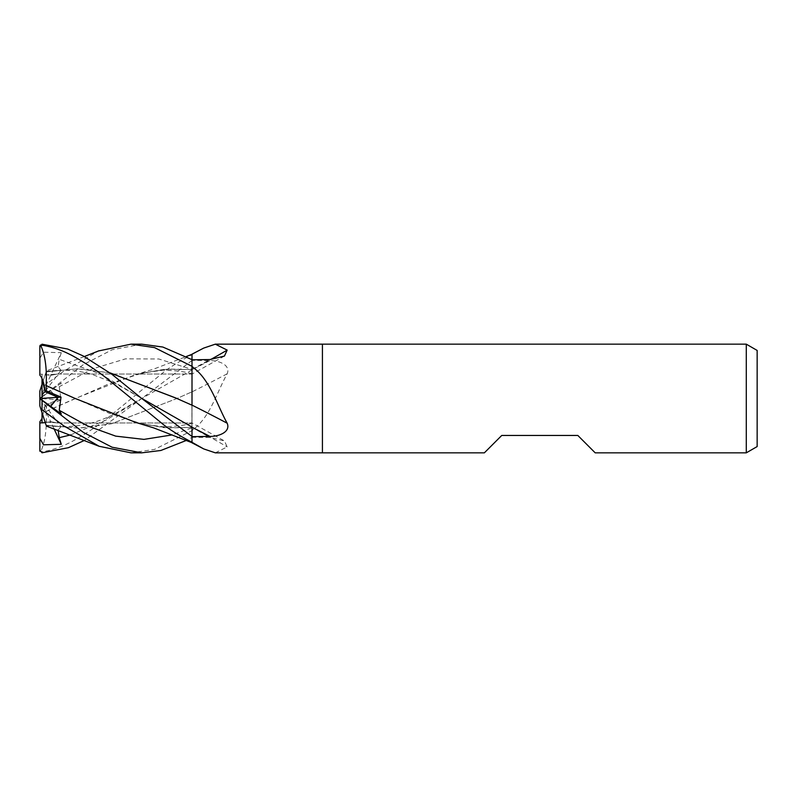 <?xml version="1.0" encoding="UTF-8"?>
<svg xmlns="http://www.w3.org/2000/svg" width="797" height="797" viewBox="0 0 797 797"><rect width="100%" height="100%" fill="white"/><g stroke="black" fill="none" stroke-linecap="round" stroke-linejoin="round"><path stroke-width="0.6" stroke-dasharray="3.98 2.99" d="M191.918 427.272L192.007 392.034M191.938 433.817L192.007 436.517M191.957 427.033L191.918 405.055M191.918 405.125L192.007 427.222M192.007 359.816L191.957 369.19C191.918 375.238 191.908 375.317 191.918 369.419C191.908 375.317 191.918 375.238 191.957 369.19L192.007 354.685M191.918 369.728L191.938 363.183M40.288 357.594L43.506 352.194L61.299 352.692L50.699 375.327L57.304 374.042L50.699 375.327L42.022 393.857L42.022 395.591L58.151 374.072L57.294 374.042L191.898 374.042L191.898 422.958L57.294 422.958L50.699 421.673L45.29 422.639L50.699 421.673L42.022 403.143L42.022 401.409L58.151 422.928L57.294 422.958L58.161 422.928L61.02 426.744L46.296 425.728L45.08 422.002L58.151 422.928M39.85 358.67L39.85 374.042L50.699 375.327L42.022 374.092L42.022 393.857M42.022 378.515L42.022 374.092M61.299 413.972L42.022 399.994M42.022 401.409L42.022 412.587L45.08 422.002L42.022 412.587L42.022 400.034L50.699 406.321L39.93 398.49L39.85 399.138M191.918 369.539L192.007 359.855M42.022 397.006L61.299 383.028L59.237 386.704L61.02 399.895L46.296 406.141L46.136 411.461L108.8 383.915L142.773 372.886L168.097 369.071L192.007 369.549A919.957 822.454 -145.1 0 0 210.647 359.527M192.007 354.177L192.007 369.728M192.007 359.706L192.007 369.429L158.812 358.979L125.617 358.829L92.422 368.911L59.237 386.704M192.007 354.476A914.747 817.802 -145.1 0 0 193.522 353.699L203.723 348.08M39.85 421.812L39.85 450.136L42.022 451.799C51.307 450.325 60.433 447.326 69.419 442.813C75.197 440.064 92.801 429.802 107.157 418.345L161.472 374.002C168.087 368.363 178.259 361.938 192.007 354.705L193.522 353.699M215.32 452.835L227.175 446.898L224.425 440.92L209.89 437.453L192.007 437.294L192.007 427.68L192.007 437.334L186.299 440.452M191.918 391.885L192.007 437.184M130.957 452.845L154.538 449.398L192.007 430.669L193.522 429.254C210.209 416.731 217.063 391.895 227.175 373.793C230.911 364.896 218.577 360.383 209.89 360.613L192.007 360.334L192.007 369.778A915.683 336.374 -16 0 0 209.89 360.613M192.007 391.925L192.007 360.334M227.175 373.793A919.957 337.948 -16 0 1 192.007 391.875L192.007 369.778M192.007 391.875L192.007 427.571A915.683 818.639 -34.9 0 1 209.89 437.453M192.007 430.011A914.747 336.035 -16 0 0 193.522 429.254M191.918 427.461L192.007 422.958L192.007 427.61M75.048 398.43L108.9 413.125L142.773 424.114L168.097 427.929L192.007 427.451A919.957 822.454 -34.9 0 1 227.175 446.898M191.918 427.501L192.007 442.823M135.709 422.41L163.853 427.65L192.007 427.491L192.007 436.666M192.007 442.295L192.007 427.272M192.007 405.165L175.898 398.022M191.918 369.499L163.853 369.35L135.709 374.59L153.562 369.15L186.299 356.548M192.007 437.294L191.957 427.81C191.918 421.762 191.908 421.683 191.918 427.581C191.908 421.683 191.918 421.762 191.957 427.81L172.182 434.913M192.007 430.549L192.007 391.845M192.007 360.523L191.918 391.965M595.21 452.845L577.825 435.451L501.751 435.451L484.357 452.845M757.15 350.431L757.15 446.569M746.281 344.155L746.281 452.845M42.022 395.591L42.022 384.413L45.08 374.998L58.151 374.072M46.296 406.141L45.08 405.245L58.151 399.705L50.699 390.679L58.161 399.705L45.08 405.245L42.022 418.485L45.08 405.245L42.022 402.973L42.022 422.908M42.022 384.413L45.08 374.998L42.022 384.413L42.022 396.966L50.699 390.679L42.022 396.966L42.022 398.639L58.151 399.705M42.022 412.587L42.022 403.143M61.299 383.028L42.022 396.936M42.022 398.639L42.022 402.973M39.85 375.188L39.91 374.042M53.947 428.607L50.699 421.673L57.304 422.958L192.007 422.958L192.007 374.042L192.007 422.958L224.425 440.92M224.425 356.08L192.007 374.042L57.304 374.042L45.08 374.998L46.296 371.272L61.02 370.256L58.071 366.769L59.237 359.327L100.292 373.952L141.348 398.181L115.406 383.516L92.283 374.46C76.95 369.947 61.558 369.061 46.116 371.82M46.077 411.411L74.848 398.659L135.709 374.59M46.146 411.481C47.013 428.886 45.13 442.405 40.498 452.019M141.736 344.165L112.068 349.783L83.366 364.608L42.022 396.657C39.302 398.859 39.302 398.918 42.032 396.826M61.299 352.692L59.237 359.327M84.362 356.538L46.425 370.874L46.136 371.751L46.435 370.834L40.498 389.115M110.096 372.906L77.528 368.822L46.126 371.761M39.85 398.43L39.85 391.098L40.777 388.259L63.75 371.163L98.469 350.979M46.087 371.9L78.086 368.752L110.036 372.866M58.091 430.061L61.02 426.744M46.126 425.239L78.305 428.168L111.441 423.765L176.575 398.659L192.007 391.795L176.575 398.659L111.361 423.815L78.754 428.228L46.146 425.289L46.425 426.126L46.136 425.249L46.435 426.166M192.007 360.483L141.358 398.809L84.362 440.462M192.007 437.334L192.007 391.795M58.161 374.072L61.02 370.256M58.161 422.928L45.08 422.002L39.85 405.902L40.288 398.261M58.161 399.705L61.02 399.895M192.007 369.39A915.683 818.639 -145.1 0 0 209.89 359.547M191.957 369.957L115.196 413.593C93.408 425.1 70.375 428.965 46.116 425.18M70.644 434.913L106.001 420.099L141.358 398.809M42.022 387.89L42.022 396.657M42.022 451.799L42.022 452.806M191.918 373.813L192.007 373.843C184.665 371.561 174.892 370.376 162.688 370.266L142.773 372.886M191.918 423.187L192.007 423.157C184.665 425.439 174.892 426.624 162.688 426.734L142.773 424.114M99.157 446.29L98.469 446.021"/><path stroke-width="1.2" d="M192.007 442.295L203.723 448.92L192.007 442.823L192.007 427.062L192.007 436.517L141.358 398.191L111.779 374.201L83.157 355.92L67.635 349.026L42.022 344.194L39.85 346.864L42.022 345.201C51.307 346.675 60.433 349.674 69.419 354.187C75.197 356.936 92.801 367.198 107.157 378.655L161.472 422.998C168.087 428.637 178.259 435.062 192.007 442.295L192.007 436.666L209.89 436.387C218.577 436.617 230.911 432.104 227.175 423.207C217.063 405.105 210.209 380.269 193.522 367.746L192.007 366.321L192.007 359.816L209.89 359.547L224.425 356.08L227.175 350.102L215.32 344.165L203.723 348.08L192.007 354.177L192.007 359.666L162.837 347.044L141.736 344.165L130.957 344.165L154.538 347.602L192.007 366.331L192.007 359.666M227.175 423.207A919.957 337.948 -164 0 0 192.007 405.125L192.007 366.451M46.296 390.859L42.022 394.027L42.022 378.515L45.08 391.755L58.151 397.295L50.719 406.301L58.161 397.295L61.02 397.105L46.296 390.859L46.136 385.539L75.048 398.43M746.281 452.845L595.21 452.845L577.825 435.451L501.751 435.451L484.357 452.845L322.426 452.845L322.426 344.155L746.281 344.155L757.15 350.431L757.15 446.569L746.281 452.845L746.281 344.155M215.31 344.165L322.426 344.165L322.426 452.835L215.31 452.835M203.723 448.92L215.32 452.835M210.647 359.527A919.957 822.454 -145.1 0 0 227.175 350.102M192.007 405.125L192.007 366.361M192.007 442.524A914.747 817.802 -34.9 0 1 193.522 443.301M209.89 436.387A915.683 336.374 -164 0 0 192.007 427.222L192.007 436.477L192.007 427.062L141.358 398.181M192.007 405.205L192.007 393.598L192.007 405.205L176.575 398.341L110.036 372.866M192.007 366.989A914.747 336.035 -164 0 1 193.522 367.746M42.022 418.485L39.85 421.812L39.85 422.958L45.29 422.639L42.022 422.908L42.022 412.587M42.022 399.994L42.022 398.361L58.151 397.295M42.022 398.361L42.022 394.027M42.022 397.006L39.95 398.5L42.022 396.966M42.022 384.413L39.85 391.098L39.85 398.54L61.299 413.972L59.237 410.296L61.02 397.105M186.299 440.452L160.855 450.484L141.736 452.835L130.957 452.835L99.157 446.29L46.425 426.126M141.736 452.835L112.068 447.217L83.366 432.392L42.022 400.343C39.302 398.141 39.302 398.082 42.032 400.174M39.85 397.862L39.85 405.902L40.777 408.741L63.899 425.947L99.157 446.29M46.077 385.589L74.848 398.341L135.709 422.41L153.562 427.85L191.997 442.704M46.146 385.519C47.013 368.114 45.13 354.595 40.498 344.981M39.85 345.788L39.85 357.594M175.898 398.022L110.096 372.906M98.469 350.979L130.957 344.155M39.85 451.212L39.85 438.33L43.506 444.806L61.299 444.308L59.237 437.673L58.091 430.061M84.362 440.462L68.403 447.695L42.022 452.806L39.85 450.136M46.146 425.289L40.498 407.885M58.161 397.295L45.08 391.755C44.233 383.556 42.49 378.037 39.85 375.188L39.85 346.864M61.299 444.308L53.947 428.607M39.85 438.33L39.85 422.958M42.022 409.11L42.022 400.343M59.237 410.296L87.471 425.907L115.704 436.128L143.948 439.386L172.182 434.913M59.237 437.673L70.644 434.913M42.022 345.201L42.022 344.194M186.299 356.548L191.997 354.296M99.157 350.71L84.362 356.538"/></g></svg>

